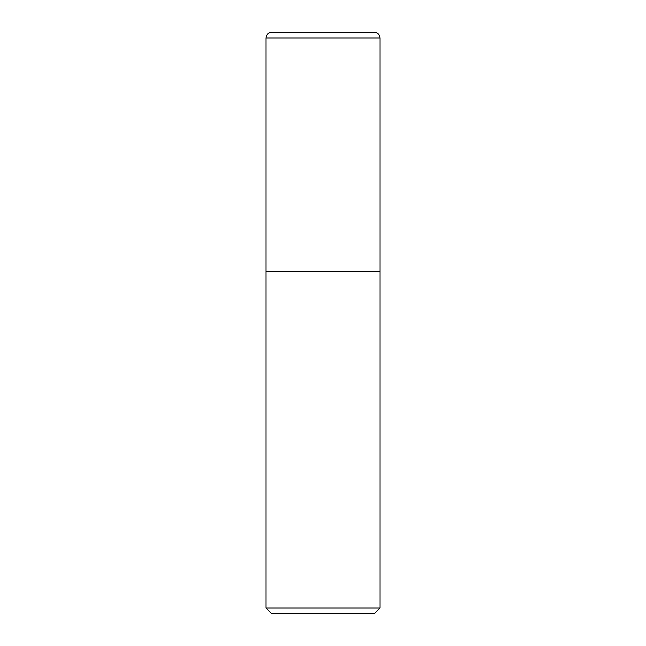 <?xml version="1.0" encoding="UTF-8"?>
<svg xmlns="http://www.w3.org/2000/svg" width="646" height="646" viewBox="0 0 646 646"><rect width="100%" height="100%" fill="white"/><g stroke="black" fill="none" stroke-linecap="round" stroke-linejoin="round"><path stroke-width="0.97" d="M271.7 613.7L374.3 613.7L380.001 607.999L380.001 38.001C379.63 34.448 377.668 32.55 374.099 32.3L271.901 32.3C268.332 32.55 266.37 34.448 265.999 38.001L265.999 607.999L271.7 613.7L265.999 607.999L265.999 38.001C266.37 34.448 268.332 32.55 271.901 32.3L374.099 32.3C377.668 32.55 379.63 34.448 380.001 38.001L265.999 38.001L380.001 38.001L380.001 271.7L265.999 271.7L380.001 271.7L380.001 607.999L265.999 607.999L380.001 607.999L374.3 613.7L271.7 613.7M374.3 32.3L271.7 32.3"/></g></svg>

